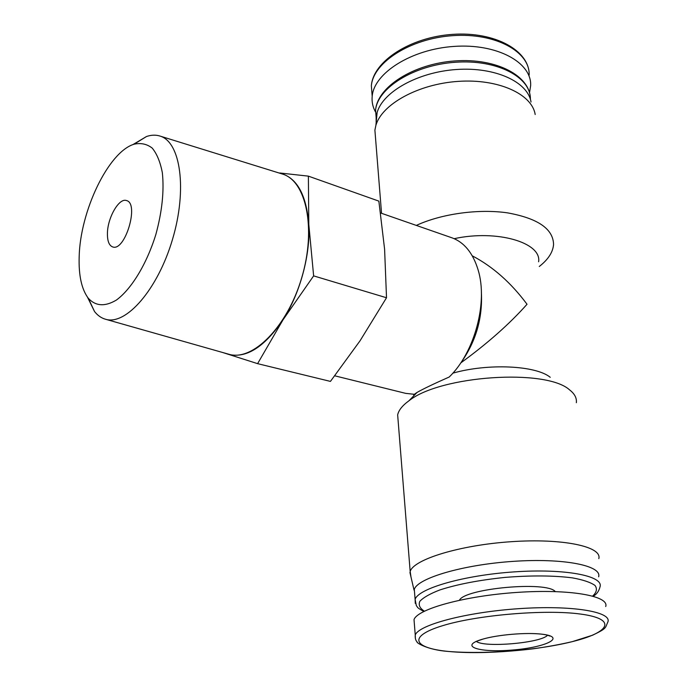 <?xml version="1.0" encoding="UTF-8"?>
<svg xmlns="http://www.w3.org/2000/svg" width="687" height="687" viewBox="0 0 687 687"><rect width="100%" height="100%" fill="white"/><g stroke="black" fill="none" stroke-linecap="round" stroke-linejoin="round"><path stroke-width="1.03" d="M541.914 634.178C567.076 637.004 546.139 647.429 512.502 650.022C478.908 653.011 457.971 646.132 482.763 639.142C497.792 634.694 526.663 632.263 541.914 634.178M308.377 176.138L378.855 201.119L384.6 249.209L386.515 297.754L360.057 340.778L330.438 381.405L257.599 363.655L282.967 319.893L313.633 275.882L308.798 224.357L308.377 176.138L279.729 172.978M539.269 266.496C548.192 259.523 552.958 252.189 553.567 244.486C553.224 228.917 537.921 218.389 507.659 212.884C478.659 208.608 441.458 213.777 416.322 225.413M538.617 261.764C541.751 242.554 496.873 229.346 454.176 238.681M481.372 292.224C482.738 318.064 475.902 341.602 460.865 362.848C487.495 343.457 509.548 323.929 527.032 304.264C511.042 282.735 492.794 266.599 472.287 255.839M550.244 377.309C535.929 365.424 487.925 363.14 452.836 373.161M416.09 393.024L415.403 394.132M334.767 375.815L405.665 393.359L414.338 394.304L417.086 392.414C423.08 388.971 433.789 383.835 449.204 377.017C474.623 352.629 488.156 302.22 478.092 269.845C472.914 252.936 464.172 242.253 451.874 237.788L380.589 212.979M576.35 402.694C576.882 398.048 574.615 393.763 569.549 389.847C546.019 368.335 440.247 375.54 408.937 400.796C402.436 405.502 398.675 410.199 397.653 414.879L398.185 421.466M529.522 92.797L530.665 85.48C531.695 62.354 496.933 43.35 454.15 46.407C411.393 49.181 373.994 73.105 372.191 96.283C371.658 101.779 372.74 106.983 375.454 111.869M531.025 102.019C527.899 81.908 495.19 66.768 456.554 69.499C417.928 72.041 382.925 91.792 377.12 112.513L376.141 117.314L376.158 122.638M535.182 114.514C532.064 94.016 498.238 78.567 458.177 81.384C418.125 84.02 381.86 104.261 375.892 125.369L374.896 130.161L375.634 139.367M598.806 558.617C602.353 546.586 562.679 538.11 511.137 541.699C459.629 545.135 413.471 559.458 410.173 571.481L410.989 577.02M598.635 576.805C602.198 565.599 563.46 557.87 513.086 561.373C462.763 564.74 417.567 578.188 414.304 589.377L414.665 593.851M555.242 591.567C546.972 580.884 464.85 588.39 459.457 600.215M605.711 606.535C609.549 595.895 569.42 588.785 516.967 592.417C464.567 595.93 417.49 608.991 414.021 619.605L414.355 623.856M222.871 352.56L257.599 363.655M386.515 297.754L313.633 275.882M107.421 233.554C107.361 241.137 109.121 245.594 112.702 246.934C125.094 251.846 139.547 203.197 126.477 200.552C119.049 197.573 107.455 217.882 107.421 233.554M79.168 256.869C78.593 275.521 81.633 289.321 88.288 298.252C95.613 306.23 104.974 306.84 116.361 300.082C131.38 289.184 146.726 264.023 155.846 234.507C162.098 211.562 164.262 190.977 162.347 172.755C160.303 162.038 156.919 153.811 152.196 148.074C146.872 143.969 140.809 142.69 134.034 144.218C108.323 151.947 80.113 211.295 79.168 256.869M87.524 297.248L94.531 311.529C97.657 315.496 101.341 318.081 105.583 319.266C125.987 325.638 157.744 289.553 172.489 239.454C187.482 189.423 180.569 141.857 159.994 136.06C155.794 134.738 151.303 134.892 146.511 136.507L132.84 144.648M105.583 319.266L228.874 354.26C252.601 361.56 287.235 327.072 301.696 277.831C316.458 228.677 306.273 180.87 282.4 174.034L159.994 136.06M225.516 353.307L227.706 354.131C245.688 358.966 264.109 347.545 282.967 319.893C300.116 293.349 310.576 254.576 308.798 224.357C306.29 193.897 296.38 176.782 279.068 173.004M580.601 614.066C545.169 609.154 476.709 615.028 442.23 625.805C407.211 636.514 413.359 648.159 448.628 651.465C483.511 654.909 539.888 650.254 575.088 640.919C610.7 631.662 616.548 618.815 580.601 614.066M372.191 96.283L371.358 85.858C372.972 61.478 410.096 37.15 452.647 34.367C495.215 31.344 529.84 50.786 529.17 75.098C530.158 51.783 495.507 32.607 452.913 35.647C410.345 38.412 373.135 62.491 371.358 85.858L372.122 95.399M530.381 99.306C531.077 77.15 496.984 59.176 455.326 62.268C413.686 65.093 377.352 88.065 375.574 110.281L376.424 119.77M593.285 596.239C596.728 594.238 598.978 591.078 600.052 586.75C603.675 575.818 564.843 568.364 514.297 571.876C463.794 575.251 418.409 588.45 415.111 599.356L415.283 603.392M592.666 596.058C596.677 592.323 597.45 588.785 594.985 585.436C590.571 582.318 583.031 579.794 572.374 577.861C553.645 575.483 531.231 575.328 505.125 577.398C479.148 580.094 457.413 584.276 439.929 589.918C430.096 593.697 423.415 597.475 419.869 601.271C418.246 604.946 419.748 608.244 424.394 611.164M414.021 619.605L415.249 635.003C415.017 638.249 415.678 640.602 417.232 642.062C415.489 641.95 426.112 649.85 448.422 651.456C472.793 653.474 505.306 652.264 533.438 648.777C547.462 646.793 560.403 644.423 572.271 641.649L592.598 635.2C607.299 628.107 604.921 628.253 607.918 621.864C611.859 611.688 571.575 605.015 518.84 608.665C466.147 612.203 418.778 624.844 415.249 635.003L415.403 638.781M547.573 635.217C541.201 643.023 483.828 647.944 476.374 641.375M413.668 394.312L413.797 395.789M417.078 392.406L408.937 400.796M530.373 99.289C530.742 76.102 496.701 57.854 455.043 60.928C413.411 63.771 377.163 87.017 375.574 110.281L376.141 117.314M377.12 112.513L375.892 125.369M374.896 130.161L381.543 213.314M397.653 414.879L410.173 571.481M414.063 590.219L409.924 572.434M414.304 589.377L415.111 599.356L416.356 605.745C418.366 607.609 415.446 606.793 423.802 611.464M88.288 298.252L94.531 311.529M134.034 144.218L146.511 136.507M549.119 635.715L549.875 636.068C548.793 635.793 546.594 633.852 530.853 633.534M475.756 641.546L483.159 639.03"/></g></svg>
